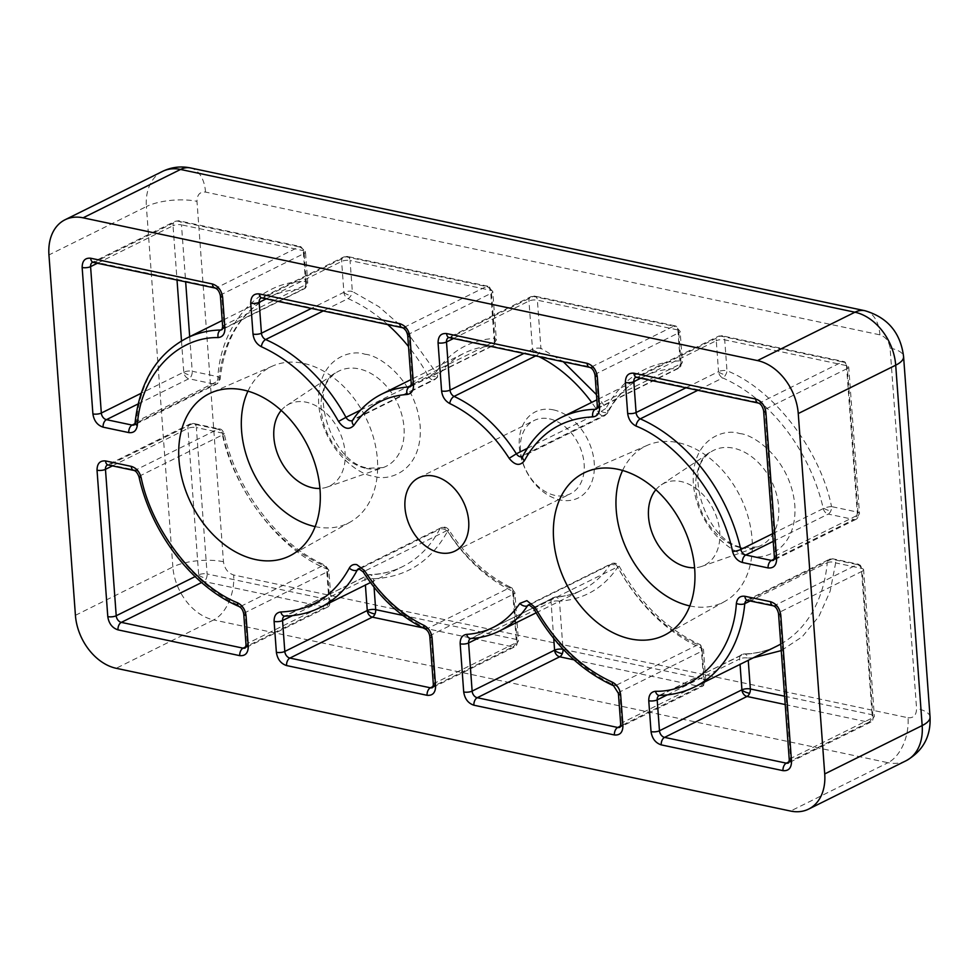 <?xml version="1.0" encoding="UTF-8"?>
<svg xmlns="http://www.w3.org/2000/svg" width="979" height="979" viewBox="0 0 979 979"><rect width="100%" height="100%" fill="white"/><g stroke="black" fill="none" stroke-linecap="round" stroke-linejoin="round"><path stroke-width="0.73" stroke-dasharray="4.89 3.67" d="M266.153 298.852L341.634 261.405A6.009 2.068 175.8 0 1 350.054 260.536A6.009 3.635 102 0 0 347.557 256.51A6.009 3.635 102 0 0 345.893 256.755A6.009 4.32 -116.4 0 0 343.641 257.012A6.009 4.32 -116.4 0 0 341.634 261.405L343.898 292.293A6.009 4.32 -116.4 0 0 343.923 292.623A6.009 4.32 -116.4 0 0 348.083 298.619A6.009 3.17 113.7 0 0 350.935 295.634A6.009 3.17 113.7 0 0 352.33 291.424A6.009 2.068 -4.2 0 0 343.898 292.293L311.371 308.434M405.991 330.682L435.9 372.326L428.435 376.413A6.009 4.32 -116.4 0 0 432.559 379.815A6.009 4.32 -116.4 0 0 434.823 379.571A6.009 4.32 -116.4 0 0 436.096 378.42A6.009 3.867 33.6 0 0 437.16 377.515A6.009 3.867 33.6 0 0 437.54 376.572A6.009 3.867 33.6 0 0 435.9 372.326C450.132 351.473 469.528 340.166 494.089 338.416A6.009 4.002 -93.3 0 1 491.764 345.991A6.009 4.32 -116.4 0 0 493.012 345.66A6.009 4.32 -116.4 0 0 495.019 341.267A6.009 2.068 -4.2 0 0 496.341 339.835A6.009 2.068 -4.2 0 0 494.089 338.416L490.552 290.273A6.009 2.068 175.8 0 1 492.804 291.693A6.009 2.068 175.8 0 1 491.495 293.125A6.009 4.32 -116.4 0 0 486.392 286.504A6.009 3.635 -78 0 1 488.056 286.247A6.009 3.635 -78 0 1 490.552 290.273L350.054 260.536L352.33 291.424L378.885 306.672L403.911 328.467M831.538 506.596A6.009 1.334 -12.9 0 0 823.853 508.297A6.009 1.334 -12.9 0 0 823.278 508.566A6.009 4.32 -116.4 0 0 828.197 514.085A6.009 3.635 102 0 0 830.816 510.928A6.009 3.635 102 0 0 831.538 506.596L857.225 512.029A6.009 3.635 -78 0 1 853.896 519.519A6.009 4.32 -116.4 0 0 856.148 519.274A6.009 4.32 -116.4 0 0 858.155 514.881A6.009 2.068 -4.2 0 0 859.476 513.449A6.009 2.068 -4.2 0 0 857.225 512.029L846.48 365.62A6.009 2.068 175.8 0 1 848.72 367.039A6.009 2.068 175.8 0 1 847.41 368.471A6.009 4.32 -116.4 0 0 842.307 361.851A6.009 3.635 -78 0 1 843.971 361.594A6.009 3.635 -78 0 1 846.48 365.62L724.717 339.848A6.009 3.635 102 0 0 722.208 335.821A6.009 3.635 102 0 0 720.556 336.078A6.009 4.32 -116.4 0 0 718.292 336.323A6.009 4.32 -116.4 0 0 716.285 340.716A6.009 2.068 175.8 0 1 724.717 339.848L726.981 370.735A6.009 2.068 -4.2 0 0 718.549 371.604A6.009 4.32 -116.4 0 0 718.586 371.934A6.009 4.32 -116.4 0 0 722.735 377.931A6.009 3.17 113.7 0 0 725.586 374.945A6.009 3.17 113.7 0 0 726.981 370.735C773.52 389.201 820.206 449.851 831.538 506.596M112.438 465.882L187.919 428.423A6.009 2.068 175.8 0 1 196.351 427.554A6.009 3.635 102 0 0 193.854 423.54A6.009 3.635 102 0 0 192.19 423.785A6.009 4.32 -116.4 0 0 189.926 424.029A6.009 4.32 -116.4 0 0 187.919 428.423L198.676 574.832A6.009 4.32 -116.4 0 0 198.7 575.162A6.009 4.32 -116.4 0 0 203.767 581.453A6.009 3.635 102 0 0 206.373 578.308A6.009 3.635 102 0 0 207.107 573.963A6.009 2.068 -4.2 0 0 198.676 574.832L195.102 576.607M453.473 338.514L528.954 301.055A6.009 2.068 175.8 0 1 537.385 300.186A6.009 3.635 102 0 0 534.889 296.172A6.009 3.635 102 0 0 533.225 296.417A6.009 4.32 -116.4 0 0 530.961 296.661A6.009 4.32 -116.4 0 0 528.954 301.055L532.49 349.197A6.009 4.32 -116.4 0 0 532.527 349.527A6.009 4.32 -116.4 0 0 536.553 355.475A6.009 3.096 115.2 0 0 539.441 352.526A6.009 3.096 115.2 0 0 540.922 348.328A6.009 2.068 -4.2 0 0 532.49 349.197L523.961 353.431M596.48 394.659L606.013 408.341L598.818 412.869A6.009 4.32 -116.4 0 0 602.672 415.83A6.009 4.32 -116.4 0 0 604.936 415.585A6.009 4.32 -116.4 0 0 606.417 414.093A6.009 3.708 27.6 0 0 607.592 412.991A6.009 3.708 27.6 0 0 607.788 412.489A6.009 3.708 27.6 0 0 606.013 408.341C622.571 378.163 647.278 362.328 680.148 360.823A6.009 3.965 -91.4 0 1 677.713 368.398A6.009 4.32 -116.4 0 0 679.071 368.067A6.009 4.32 -116.4 0 0 681.078 363.674A6.009 2.068 -4.2 0 0 682.4 362.242A6.009 2.068 -4.2 0 0 680.148 360.823L677.884 329.935A6.009 2.068 175.8 0 1 680.124 331.355A6.009 2.068 175.8 0 1 678.814 332.787A6.009 4.32 -116.4 0 0 673.723 326.154A6.009 3.635 -78 0 1 675.375 325.909A6.009 3.635 -78 0 1 677.884 329.935L537.385 300.186L540.922 348.328L563.304 361.765M181.494 340.937L183.783 372.118A6.009 4.32 -116.4 0 0 183.819 372.448A6.009 4.32 -116.4 0 0 188.886 378.738A6.009 3.635 102 0 0 191.492 375.593A6.009 3.635 102 0 0 192.214 371.249A6.009 2.068 -4.2 0 0 183.783 372.118L141.184 393.264M553.465 409.871A48.106 34.546 63.6 0 1 594.241 462.847A48.106 34.546 63.6 0 1 560.086 499.963A48.106 34.546 63.6 0 1 519.311 446.987A48.106 34.546 63.6 0 1 553.465 409.871M549.464 418.853A40.885 29.358 63.6 0 1 582.346 453.877A40.885 29.358 63.6 0 1 570.451 493.771A40.885 29.358 63.6 0 1 555.093 495.435A40.885 29.358 63.6 0 1 522.211 460.411A40.885 29.358 63.6 0 1 534.106 420.517A40.885 29.358 63.6 0 1 549.464 418.853M655.869 489.733A45.695 32.821 63.6 0 1 661.241 484.886A45.695 32.821 63.6 0 1 680.992 481.533A45.695 32.821 63.6 0 1 718.256 522.639A45.695 32.821 63.6 0 1 701.71 566.413A45.695 32.821 63.6 0 1 694.588 567.759M281.218 410.421A45.695 32.821 63.6 0 1 286.59 405.563A45.695 32.821 63.6 0 1 306.341 402.222A45.695 32.821 63.6 0 1 343.605 443.328A45.695 32.821 63.6 0 1 327.059 487.101A45.695 32.821 63.6 0 1 319.937 488.448M622.595 470.458A87.192 62.619 63.6 0 1 647.413 445.274A87.192 62.619 63.6 0 1 678.129 442.667A87.192 62.619 63.6 0 1 747.834 515.884A87.192 62.619 63.6 0 1 724.888 601.375A87.192 62.619 63.6 0 1 690.122 605.989A87.192 62.619 63.6 0 1 689.816 605.915M247.944 391.147A87.192 62.619 63.6 0 1 272.762 365.962A87.192 62.619 63.6 0 1 303.478 363.356A87.192 62.619 63.6 0 1 373.183 436.573A87.192 62.619 63.6 0 1 350.237 522.064A87.192 62.619 63.6 0 1 315.471 526.678A87.192 62.619 63.6 0 1 315.165 526.604M533.628 608.485L617.639 566.902A6.009 4.32 -116.4 0 0 611.263 563.733A6.009 4.32 -116.4 0 0 609.978 564.883A6.009 3.867 -146.4 0 1 617.688 567.257L619.205 566.229L617.639 566.902A150.313 107.947 -116.4 0 0 698.003 644.696A6.009 3.17 -66.3 0 1 699.924 644.525A6.009 3.17 -66.3 0 1 701.245 648.171A6.009 2.068 175.8 0 1 703.497 649.591A6.009 2.068 175.8 0 1 702.188 651.023A6.009 4.32 -116.4 0 0 698.003 644.696L615.534 685.606A6.009 3.17 -66.3 0 1 613.613 685.777M470.777 638.528A6.009 4.002 86.7 0 0 471.866 638.235L554.322 597.312A6.009 4.32 -116.4 0 0 553.062 597.643A6.009 4.32 -116.4 0 0 551.055 602.036A6.009 2.068 175.8 0 1 559.486 601.167A6.009 4.002 86.7 0 0 555.399 597.019A6.009 4.002 86.7 0 0 554.322 597.312A132.275 94.987 -116.4 0 0 581.844 590.141A132.275 94.987 -116.4 0 0 609.978 564.883L529.676 604.728M574 659.834L700.181 686.548A6.009 4.32 -116.4 0 0 702.445 686.303A6.009 4.32 -116.4 0 0 704.452 681.91A6.009 2.068 -4.2 0 0 705.761 680.478A6.009 2.068 -4.2 0 0 703.522 679.059A6.009 3.635 -78 0 1 700.181 686.548L620.576 726.051M326.594 568.86A6.009 2.068 175.8 0 1 328.846 570.28A6.009 2.068 175.8 0 1 327.537 571.712A6.009 4.32 -116.4 0 0 323.339 565.385A6.009 3.17 -66.3 0 1 325.273 565.213A6.009 3.17 -66.3 0 1 326.594 568.86C280.055 550.382 233.381 489.733 222.037 432.999A6.009 1.334 167.1 0 1 224.154 433.513A6.009 1.334 167.1 0 1 222.808 434.749A6.009 4.32 -116.4 0 0 217.876 429.23A6.009 3.635 -78 0 1 219.541 428.973A6.009 3.635 -78 0 1 222.037 432.999L196.351 427.554L207.107 573.963L328.871 599.748A6.009 3.635 -78 0 1 325.53 607.237A6.009 4.32 -116.4 0 0 327.794 606.992A6.009 4.32 -116.4 0 0 329.801 602.599A6.009 2.068 -4.2 0 0 331.11 601.167A6.009 2.068 -4.2 0 0 328.871 599.748L326.594 568.86M784.595 696.216L872.118 714.743A6.009 3.635 -78 0 1 868.777 722.233A6.009 4.32 -116.4 0 0 871.041 721.988A6.009 4.32 -116.4 0 0 873.048 717.595A6.009 2.068 -4.2 0 0 874.357 716.163A6.009 2.068 -4.2 0 0 872.118 714.743L861.361 568.334A6.009 2.068 175.8 0 1 863.613 569.754A6.009 2.068 175.8 0 1 862.291 571.185A6.009 4.32 -116.4 0 0 857.2 564.565A6.009 3.635 -78 0 1 858.852 564.32A6.009 3.635 -78 0 1 861.361 568.334L835.674 562.901A6.009 3.635 102 0 0 833.166 558.874A6.009 3.635 102 0 0 831.514 559.131A6.009 4.32 -116.4 0 0 829.25 559.376A6.009 4.32 -116.4 0 0 827.255 562.705A6.009 2.729 -174.7 0 1 835.674 562.901L830.155 591.181L818.97 616.317L802.254 636.729L781.242 650.607M659.405 695.445A6.009 3.965 88.6 0 0 660.568 695.139L743.024 654.229A6.009 4.32 -116.4 0 0 741.666 654.559A6.009 4.32 -116.4 0 0 739.647 658.953A6.009 2.068 175.8 0 1 748.078 658.084A6.009 3.965 88.6 0 0 744.187 653.935A6.009 3.965 88.6 0 0 743.024 654.229A150.313 107.947 -116.4 0 0 777.191 645.956C767.083 650.962 756.082 653.617 744.187 653.935L659.197 695.482A6.009 4.32 63.6 0 1 660.568 695.139A150.313 107.947 -116.4 0 0 694.723 686.879M753.304 657.802L748.078 658.084L748.25 660.323M402.797 615.387L516.19 639.397A6.009 3.635 -78 0 1 512.861 646.886A6.009 4.32 -116.4 0 0 515.113 646.642A6.009 4.32 -116.4 0 0 517.132 642.248A6.009 2.068 -4.2 0 0 518.442 640.817A6.009 2.068 -4.2 0 0 516.19 639.397L512.653 591.255A6.009 2.068 175.8 0 1 514.905 592.674A6.009 2.068 175.8 0 1 513.596 594.106A6.009 4.32 -116.4 0 0 509.521 587.828A6.009 3.096 -64.8 0 1 511.466 587.669A6.009 3.096 -64.8 0 1 512.653 591.255C487.065 578.883 465.368 558.887 447.562 531.242L448.896 529.896L447.268 530.434A6.009 4.32 -116.4 0 0 441.15 527.718A6.009 4.32 -116.4 0 0 439.657 529.223A6.009 3.708 -152.4 0 1 447.562 531.242C431.017 561.42 406.297 577.267 373.427 578.773A6.009 3.965 88.6 0 0 369.536 574.612A6.009 3.965 88.6 0 0 368.373 574.918A6.009 4.32 -116.4 0 0 367.003 575.248A6.009 4.32 -116.4 0 0 364.996 579.641A6.009 2.068 175.8 0 1 373.427 578.773L374.051 587.229M189.681 336.666L192.214 371.249L217.901 376.682A6.009 3.635 -78 0 1 214.572 384.172A6.009 4.32 -116.4 0 0 216.836 383.927A6.009 4.32 -116.4 0 0 218.831 380.598A6.009 2.729 5.3 0 0 220.14 379.106A6.009 2.729 5.3 0 0 217.901 376.682C221.132 323.033 260.23 280.545 305.497 281.511L303.233 250.612A6.009 2.068 175.8 0 1 305.472 252.031A6.009 2.068 175.8 0 1 304.163 253.463A6.009 4.32 -116.4 0 0 299.072 246.843A6.009 3.635 -78 0 1 300.724 246.598A6.009 3.635 -78 0 1 303.233 250.612L181.47 224.84A6.009 3.635 102 0 0 178.961 220.813A6.009 3.635 102 0 0 177.309 221.07A6.009 4.32 -116.4 0 0 175.045 221.315A6.009 4.32 -116.4 0 0 173.038 225.708A6.009 2.068 175.8 0 1 181.47 224.84L185.655 281.817M305.497 281.511A6.009 3.965 -91.4 0 1 303.049 289.086A6.009 4.32 -116.4 0 0 304.42 288.756A6.009 4.32 -116.4 0 0 306.427 284.363A6.009 2.068 -4.2 0 0 307.749 282.931A6.009 2.068 -4.2 0 0 305.497 281.511M739.622 433.575C754.283 434.26 790.824 460.02 794.826 505.311C797.457 550.308 763.596 561.163 748.58 555.57C733.92 554.885 697.378 529.125 693.365 483.834C690.746 438.825 724.607 427.982 739.622 433.575M740.907 547.75A53.147 38.169 -116.4 0 0 757.697 546.918A53.147 38.169 -116.4 0 0 776.947 495.998A53.147 38.169 -116.4 0 0 733.601 448.186A53.147 38.169 -116.4 0 0 710.644 452.078A53.147 38.169 -116.4 0 0 698.847 504.479A53.147 38.169 -116.4 0 0 740.907 547.75M364.971 354.263C379.632 354.949 416.173 380.696 420.175 426C422.806 470.997 388.944 481.852 373.929 476.259C359.269 475.561 322.727 449.814 318.713 404.523C316.095 359.513 349.944 348.671 364.971 354.263M366.256 468.427A53.147 38.169 -116.4 0 0 383.046 467.607A53.147 38.169 -116.4 0 0 402.296 416.687A53.147 38.169 -116.4 0 0 358.95 368.875A53.147 38.169 -116.4 0 0 335.981 372.766A53.147 38.169 -116.4 0 0 324.184 425.167A53.147 38.169 -116.4 0 0 366.256 468.427M528.807 604.655A6.009 4.32 63.6 0 1 531.059 604.41A6.009 4.32 63.6 0 1 535.183 607.812A150.313 107.947 -116.4 0 0 615.534 685.606A6.009 4.32 63.6 0 1 619.731 691.933L621.995 722.832A6.009 4.32 63.6 0 1 619.988 727.226L702.445 686.303L705.761 680.478L703.497 649.591L699.924 644.525C667.115 629.509 640.205 603.419 619.205 566.229C617.198 563.292 614.555 562.46 611.263 563.733L528.807 604.655M429.818 636.46A6.009 2.068 175.8 0 1 431.139 635.028L513.596 594.106L517.132 642.248L434.664 683.171A6.009 4.32 63.6 0 1 432.657 687.564L515.113 646.642L518.442 640.817L514.905 592.674L511.466 587.669C487.004 575.897 466.139 556.635 448.896 529.896C446.865 527.204 444.282 526.482 441.15 527.718L358.693 568.64A6.009 4.32 63.6 0 1 360.945 568.395A6.009 4.32 63.6 0 1 364.8 571.357A132.275 94.987 -116.4 0 0 427.064 628.751A6.009 4.32 63.6 0 1 431.139 635.028L434.664 683.171A6.009 2.068 -4.2 0 0 433.354 684.602M343.923 292.623A6.009 1.591 20.7 0 0 349.173 295.168A6.009 1.591 -159.3 0 0 350.935 295.634M430.625 375.287A6.009 1.591 20.7 0 0 432.742 376.071A6.009 1.591 -159.3 0 0 437.54 376.572M823.853 508.297A6.009 1.591 20.7 0 0 828.381 510.34A6.009 1.591 -159.3 0 0 830.816 510.928M718.586 371.934A6.009 1.591 20.7 0 0 723.824 374.48A6.009 1.591 -159.3 0 0 725.586 374.945M198.7 575.162A6.009 1.591 20.7 0 0 203.95 577.708A6.009 1.591 -159.3 0 0 206.373 578.308M532.527 349.527A6.009 1.591 20.7 0 0 537.765 352.085A6.009 1.591 -159.3 0 0 539.441 352.526M601.265 411.51A6.009 1.591 20.7 0 0 602.856 412.086A6.009 1.591 -159.3 0 0 607.788 412.489M183.819 372.448A6.009 1.591 20.7 0 0 189.057 374.994A6.009 1.591 -159.3 0 0 191.492 375.593M360.529 410.115L428.435 376.413A150.313 107.947 -116.4 0 0 408.537 346.603M527.289 448.37L598.818 412.869A132.275 94.987 -116.4 0 0 591.671 402.406M908.022 717.754C913.615 718.231 916.466 715.135 916.564 708.466L890.095 348.083C889.005 341.169 885.603 336.752 879.901 334.842L205.529 192.08C199.936 191.603 197.085 194.686 196.987 201.356L223.457 561.738C224.546 568.664 227.948 573.07 233.651 574.991L908.022 717.754A36.076 21.832 -78 0 1 888.014 762.702L213.642 619.927A36.076 21.832 102 0 0 233.651 574.991M930.05 716.995A36.076 12.397 -4.2 0 0 916.564 708.466M890.095 348.083A36.076 12.397 175.8 0 1 903.58 356.601M223.457 561.738A36.076 12.397 -4.2 0 0 172.867 566.951L146.397 206.569A36.076 12.397 175.8 0 1 196.987 201.356M864.885 310.71A36.076 21.832 -78 0 1 879.901 334.842M205.529 192.08A36.076 21.832 102 0 0 190.513 167.947M906.089 760.732A48.106 34.546 63.6 0 1 888.014 762.702L790.567 811.053M75.42 615.314L172.867 566.951A48.106 34.546 63.6 0 0 213.642 619.927L116.183 668.29M162.49 171.411A48.106 34.546 63.6 0 0 146.397 206.569L48.95 254.932M407.717 335.479A6.009 2.068 175.8 0 1 409.026 334.047L412.563 382.189A6.009 2.068 -4.2 0 0 411.253 383.621M402.271 327.671A6.009 3.635 102 0 0 403.935 327.427A6.009 4.32 63.6 0 1 409.026 334.047L491.495 293.125L495.019 341.267L412.563 382.189A6.009 4.32 63.6 0 1 410.556 386.583L493.012 345.66L496.341 339.835L492.804 291.693L488.056 286.247L347.557 256.51L343.641 257.012L261.185 297.922A6.009 4.32 63.6 0 1 263.437 297.677L403.935 327.427L486.392 286.504L345.893 256.755L263.437 297.677A6.009 3.635 102 0 1 261.785 297.934M352.587 420.26A6.009 3.867 -146.4 0 1 353.639 419.342A6.009 4.32 63.6 0 1 352.367 420.493L434.823 379.571L437.16 377.515C444.405 366.66 453.436 358.547 464.242 353.162A132.275 94.987 -116.4 0 0 436.096 378.42L353.639 419.342A132.275 94.987 -116.4 0 1 381.786 394.084M774.389 557.235A6.009 2.068 175.8 0 1 775.698 555.803A6.009 4.32 63.6 0 1 773.691 560.196L856.148 519.274L859.476 513.449L848.72 367.039L843.971 361.594L722.208 335.821L718.292 336.323L635.836 377.233A6.009 4.32 63.6 0 1 638.088 376.988L759.851 402.773A6.009 4.32 63.6 0 1 764.954 409.393L775.698 555.803L858.155 514.881L847.41 368.471L764.954 409.393A6.009 2.068 175.8 0 0 763.632 410.825M758.199 403.018A6.009 3.635 102 0 0 759.851 402.773L842.307 361.851L720.556 336.078L638.088 376.988A6.009 3.635 102 0 1 636.436 377.245M536.088 612.854L581.844 590.141C573.706 594.167 564.895 596.468 555.399 597.019L470.605 638.565A6.009 4.32 63.6 0 1 471.866 638.235A132.275 94.987 -116.4 0 0 499.388 631.063M620.686 724.264A6.009 2.068 175.8 0 1 621.995 722.832L704.452 681.91L702.188 651.023L619.731 691.933A6.009 2.068 175.8 0 0 618.41 693.365M243.759 614.053A6.009 2.068 175.8 0 1 245.08 612.621L247.344 643.509A6.009 2.068 -4.2 0 0 246.035 644.941M238.962 606.466A6.009 3.17 113.7 0 0 240.883 606.295A6.009 4.32 63.6 0 1 245.08 612.621L327.537 571.712L329.801 602.599L247.344 643.509A6.009 4.32 63.6 0 1 245.337 647.902L327.794 606.992L331.11 601.167L328.846 570.28L325.273 565.213C278.893 545.597 236.612 490.822 224.154 433.513C222.674 430.405 221.144 428.888 219.541 428.973L193.854 423.54L189.926 424.029L107.47 464.952A6.009 4.32 63.6 0 1 109.734 464.707L135.42 470.14A6.009 4.32 63.6 0 1 140.352 475.672A150.313 107.947 -116.4 0 0 240.883 606.295L323.339 565.385A150.313 107.947 -116.4 0 1 222.808 434.749L140.352 475.672A6.009 1.334 167.1 0 0 139.006 476.895M133.768 470.397A6.009 3.635 102 0 0 135.42 470.14L217.876 429.23L192.19 423.785L109.734 464.707A6.009 3.635 102 0 1 108.069 464.964M789.282 759.949A6.009 2.068 175.8 0 1 790.591 758.517A6.009 4.32 63.6 0 1 788.584 762.91L871.041 721.988L874.357 716.163L863.613 569.754L858.852 564.32L833.166 558.874L829.25 559.376L746.793 600.298A6.009 4.32 63.6 0 1 749.057 600.054L774.744 605.487A6.009 4.32 63.6 0 1 779.835 612.108L790.591 758.517L873.048 717.595L862.291 571.185L779.835 612.108A6.009 2.068 175.8 0 0 778.525 613.539M773.08 605.744A6.009 3.635 102 0 0 774.744 605.487L857.2 564.565L831.514 559.131L749.057 600.054A6.009 3.635 102 0 1 747.393 600.298M425.119 628.91A6.009 3.096 115.2 0 0 427.064 628.751L509.521 587.828A132.275 94.987 -116.4 0 1 447.268 530.434L363.172 571.895M284.754 616.121A6.009 3.965 88.6 0 0 285.917 615.828A150.313 107.947 -116.4 0 0 320.072 607.567M370.466 582.554L402.528 566.645C392.432 571.65 381.431 574.306 369.536 574.612L284.546 616.158A6.009 4.32 63.6 0 1 285.917 615.828L368.373 574.918A150.313 107.947 -116.4 0 0 402.528 566.645A150.313 107.947 -116.4 0 0 439.657 529.223L359.844 568.823M595.048 375.128A6.009 2.068 175.8 0 1 596.358 373.697L598.622 404.596A6.009 2.068 -4.2 0 0 597.312 406.028M589.603 367.333A6.009 3.635 102 0 0 591.267 367.076A6.009 4.32 63.6 0 1 596.358 373.697L678.814 332.787L681.078 363.674L598.622 404.596A6.009 4.32 63.6 0 1 596.615 408.989L679.071 368.067L682.4 362.242L680.124 331.355L675.375 325.909L534.889 296.172L530.961 296.661L448.504 337.584A6.009 4.32 63.6 0 1 450.768 337.339L591.267 367.076L673.723 326.154L533.225 296.417L450.768 337.339A6.009 3.635 102 0 1 449.104 337.584M522.798 456.104A6.009 3.708 -152.4 0 1 523.961 455.015A6.009 4.32 63.6 0 1 522.48 456.508L604.936 415.585L607.592 412.991C616.415 396.348 628.408 384.233 643.546 376.658A150.313 107.947 -116.4 0 0 606.417 414.093L523.961 455.015A150.313 107.947 -116.4 0 1 561.089 417.58M93.189 262.237A6.009 3.635 102 0 0 94.841 261.993L216.604 287.765A6.009 3.635 -78 0 1 214.952 288.022M92.589 262.237A6.009 4.32 63.6 0 1 94.841 261.993L177.309 221.07L299.072 246.843L216.604 287.765A6.009 4.32 63.6 0 1 221.707 294.385L223.971 325.273A6.009 4.32 63.6 0 1 221.964 329.666L304.42 288.756L307.749 282.931L305.472 252.031L300.724 246.598L178.961 220.813L175.045 221.315L92.589 262.237M135.065 423.026A6.009 2.729 -174.7 0 1 136.375 421.521A6.009 4.32 63.6 0 1 134.368 424.849L216.836 383.927L220.14 379.106C224.68 339.211 240.932 311.971 268.895 297.347A150.313 107.947 -116.4 0 0 218.831 380.598L136.375 421.521A150.313 107.947 -116.4 0 1 186.438 338.269M222.661 326.705A6.009 2.068 175.8 0 1 223.971 325.273L306.427 284.363L304.163 253.463L221.707 294.385A6.009 2.068 175.8 0 0 220.397 295.817M387.708 324.587A150.313 107.947 -116.4 0 0 348.083 298.619L323.241 310.943M410.911 386.118L491.764 345.991A132.275 94.987 -116.4 0 0 464.242 353.162L410.96 379.607M773.226 541.363L828.197 514.085L853.896 519.519L774.279 559.021M640.804 378.175L716.285 340.716L718.549 371.604L686.022 387.745M772.664 533.677L823.278 508.566A150.313 107.947 -116.4 0 0 722.735 377.931L697.892 390.254M479.551 637.525L551.055 602.036L553.735 638.492M201.625 582.517L203.767 581.453L325.53 607.237L245.925 646.74M785.207 704.55L868.777 722.233L789.172 761.748M780.765 644.06A150.313 107.947 -116.4 0 0 827.255 562.705L750.269 600.91M667.188 694.906L739.647 658.953L740.051 664.386M292.537 615.595L364.996 579.641L365.4 585.075M422.928 627.845L512.861 646.886L433.244 686.401M538.866 356.589A132.275 94.987 -116.4 0 0 536.553 355.475L535.672 355.915M596.994 408.451L677.713 368.398A150.313 107.947 -116.4 0 0 643.546 376.658L596.86 399.836M97.557 263.167L173.038 225.708L177.015 279.994M138.161 403.911L188.886 378.738L214.572 384.172L134.955 423.687M222.343 329.14L303.049 289.086A150.313 107.947 -116.4 0 0 268.895 297.347L222.209 320.525M563.243 649.358L703.522 679.059L701.245 648.171C667.115 632.483 639.263 605.511 617.688 567.257C603.443 588.11 584.047 599.417 559.486 601.167L563.011 649.114M661.241 484.886L710.644 452.078C681.984 464.07 705.284 543.675 743.575 547.53L757.697 546.918L701.71 566.413M286.59 405.563L335.981 372.766C307.333 384.747 330.633 464.352 368.924 468.207L383.046 467.607L327.059 487.101M455.015 551.055L570.451 493.771M724.888 601.375L666.491 634.111M350.237 522.064L291.828 554.799M418.657 477.813L534.106 420.517M647.413 445.274L586.029 471.988M272.762 365.962L211.378 392.677"/><path stroke-width="1.47" d="M553.735 638.492L554.591 650.178A6.009 4.32 -116.4 0 0 554.628 650.509A6.009 4.32 -116.4 0 0 559.694 656.799A6.009 3.635 102 0 0 562.301 653.654A6.009 3.635 102 0 0 563.023 649.31A6.009 2.068 -4.2 0 0 554.591 650.178L472.135 691.101L468.598 642.958A6.009 4.32 63.6 0 1 470.605 638.565L470.777 638.528C480.983 637.929 490.516 635.444 499.388 631.063A132.275 94.987 -116.4 0 0 527.522 605.805A6.009 4.32 63.6 0 1 528.807 604.655L533.628 608.485L535.146 607.457C555.069 642.762 580.78 667.654 612.291 682.143C617.088 684.664 619.878 688.886 620.662 694.784L622.925 725.684C622.852 732.353 620.001 735.449 614.396 734.96L473.897 705.21C468.182 703.314 464.792 698.896 463.703 691.969L460.167 643.827C460.081 638.198 462.259 635.053 466.689 634.38C489.108 632.789 506.816 622.46 519.825 603.419L526.898 600.641L535.146 607.457M740.051 664.386L741.923 689.84A6.009 4.32 -116.4 0 0 741.947 690.171A6.009 4.32 -116.4 0 0 747.014 696.461A6.009 3.635 102 0 0 749.62 693.303A6.009 3.635 102 0 0 750.355 688.971A6.009 2.068 -4.2 0 0 741.923 689.84L659.467 730.762L657.19 699.875A6.009 4.32 63.6 0 1 659.197 695.482L659.405 695.445C672.047 695.114 683.819 692.263 694.723 686.879A150.313 107.947 -116.4 0 0 744.786 603.627A6.009 4.32 63.6 0 1 746.793 600.298L773.08 605.744C775.613 606.429 777.424 609.036 778.525 613.539L789.282 759.949L788.584 762.91A6.009 4.32 63.6 0 1 786.321 763.155L664.557 737.383A6.009 3.635 102 0 0 661.229 744.872C655.514 742.975 652.112 738.558 651.035 731.631L648.759 700.744C648.685 694.992 650.937 691.835 655.514 691.284C697.378 692.104 733.32 653.054 736.367 603.431C737.236 598.071 740.075 595.685 744.897 596.284L770.583 601.718C776.286 603.615 779.688 608.032 780.777 614.959L791.521 761.368C791.436 768.05 788.597 771.146 782.98 770.644L661.229 744.872M365.4 585.075L367.272 610.529A6.009 4.32 -116.4 0 0 367.296 610.859A6.009 4.32 -116.4 0 0 372.363 617.149A6.009 3.635 102 0 0 374.969 613.992A6.009 3.635 102 0 0 375.703 609.66A6.009 2.068 -4.2 0 0 367.272 610.529L284.803 651.451L282.539 620.551A6.009 4.32 63.6 0 1 284.546 616.158L284.754 616.121C297.383 615.803 309.168 612.952 320.072 607.567A150.313 107.947 -116.4 0 0 357.2 570.133A6.009 4.32 63.6 0 1 358.693 568.64L363.172 571.895C379.974 598.071 400.631 617.076 425.119 628.91C427.603 630.256 429.169 632.777 429.818 636.46L433.354 684.602A6.009 2.068 -4.2 0 0 435.606 686.022C435.52 692.704 432.669 695.8 427.064 695.298L286.566 665.561C280.863 663.664 277.461 659.246 276.372 652.308L274.108 621.42C274.034 615.681 276.286 612.524 280.863 611.973C311.2 610.59 334.01 595.966 349.295 568.114C350.947 565.189 353.443 564.026 356.784 564.626L364.506 570.549C380.758 595.77 400.558 614.041 423.931 625.336C428.606 627.918 431.323 632.104 432.069 637.88L435.606 686.022M694.588 567.759A45.695 32.821 63.6 0 1 687.27 567.122A45.695 32.821 63.6 0 1 652.773 534.571A45.695 32.821 63.6 0 1 655.869 489.733M319.937 488.448A45.695 32.821 63.6 0 1 312.619 487.811A45.695 32.821 63.6 0 1 278.122 455.259A45.695 32.821 63.6 0 1 281.218 410.421M434.027 476.137A40.885 29.358 63.6 0 1 466.91 511.173A40.885 29.358 63.6 0 1 455.015 551.055A40.885 29.358 63.6 0 1 439.644 552.719A40.885 29.358 63.6 0 1 406.762 517.695A40.885 29.358 63.6 0 1 418.657 477.813A40.885 29.358 63.6 0 1 434.027 476.137M617.933 469.284A90.545 65.03 63.6 0 1 690.317 545.315A90.545 65.03 63.6 0 1 666.491 634.111A90.545 65.03 63.6 0 1 630.39 638.895A90.545 65.03 63.6 0 1 557.137 559.768A90.545 65.03 63.6 0 1 586.029 471.988A90.545 65.03 63.6 0 1 617.933 469.284M243.281 389.972A90.545 65.03 63.6 0 1 315.666 466.004A90.545 65.03 63.6 0 1 291.828 554.799A90.545 65.03 63.6 0 1 255.739 559.584A90.545 65.03 63.6 0 1 182.486 480.456A90.545 65.03 63.6 0 1 211.378 392.677A90.545 65.03 63.6 0 1 243.281 389.972M906.089 760.732A48.106 34.546 63.6 0 0 922.169 725.574L824.722 773.936L798.252 413.554L895.699 365.191L922.169 725.574A36.076 12.397 -4.2 0 0 930.05 716.995C930.931 736.502 922.952 751.077 906.089 760.732L808.642 809.095A48.106 34.546 63.6 0 1 790.567 811.053L116.183 668.29A48.106 34.546 -116.4 0 1 75.42 615.314L48.95 254.932A48.106 34.546 -116.4 0 1 65.03 219.773A48.106 34.546 -116.4 0 1 83.105 217.815L180.552 169.453L854.936 312.215A36.076 21.832 -78 0 1 864.885 310.71L190.513 167.947A36.076 21.832 102 0 0 180.552 169.453A48.106 34.546 63.6 0 0 162.49 171.411L65.03 219.773M930.05 716.995L903.58 356.601A36.076 12.397 175.8 0 1 895.699 365.191A48.106 34.546 63.6 0 0 854.936 312.215L757.477 360.578L83.105 217.815M824.722 773.936A48.106 34.546 63.6 0 1 808.642 809.095M757.477 360.578A48.106 34.546 63.6 0 1 798.252 413.554M406.983 394.488C384.563 396.079 366.844 406.395 353.847 425.437C348.977 430.307 343.862 428.961 338.526 421.411C318.603 386.105 292.892 361.214 261.381 346.725C256.584 344.204 253.794 339.982 253.01 334.072L250.734 303.184C250.82 296.515 253.671 293.419 259.276 293.908L399.775 323.657C405.477 325.554 408.879 329.972 409.968 336.898L413.505 385.041C413.591 390.67 411.413 393.815 406.983 394.488A6.009 4.002 -93.3 0 1 409.308 386.913A132.275 94.987 -116.4 0 0 381.786 394.084C370.013 399.983 360.272 408.708 352.587 420.26L352.367 420.493A6.009 4.32 63.6 0 1 350.103 420.737A6.009 4.32 63.6 0 1 345.979 417.335L360.529 410.115M732.549 551.446C722.012 498.96 679.096 443.193 636.032 426.049C631.235 423.515 628.445 419.293 627.661 413.395L625.397 382.508C625.471 375.826 628.322 372.73 633.927 373.219L755.69 399.004C761.405 400.9 764.795 405.318 765.884 412.245L776.641 558.654C776.555 565.336 773.704 568.42 768.099 567.93L742.412 562.497C737.53 561.04 734.25 557.357 732.549 551.446A6.009 1.334 -12.9 0 0 740.809 549.476A150.313 107.947 -116.4 0 0 640.278 418.853A6.009 4.32 63.6 0 1 636.093 412.526L633.817 381.639A6.009 4.32 63.6 0 1 635.836 377.233L758.199 403.018C760.72 403.715 762.531 406.322 763.632 410.825L774.389 557.235L773.691 560.196A6.009 4.32 63.6 0 1 771.428 560.441L745.741 555.007A6.009 3.635 102 0 0 742.412 562.497M141.123 477.422C151.659 529.908 194.576 585.662 237.628 602.819C242.437 605.352 245.227 609.574 246.01 615.473L248.274 646.36C248.189 653.042 245.35 656.138 239.745 655.649L117.982 629.864C112.267 627.967 108.865 623.55 107.788 616.623L97.031 470.214C97.117 463.532 99.968 460.448 105.573 460.938L131.259 466.371C136.142 467.827 139.422 471.511 141.123 477.422A6.009 1.334 167.1 0 1 139.006 476.895C151.341 533.176 192.398 586.629 238.962 606.466C241.47 607.751 243.061 610.284 243.759 614.053L246.035 644.941A6.009 2.068 -4.2 0 0 248.274 646.36M592.809 416.895C562.472 418.278 539.662 432.902 524.377 460.754C519.996 466.249 514.917 465.441 509.166 458.319C492.914 433.097 473.114 414.827 449.74 403.532C445.066 400.949 442.349 396.764 441.602 390.988L438.066 342.846C438.151 336.164 440.991 333.068 446.608 333.57L587.094 363.307C592.809 365.204 596.211 369.621 597.288 376.548L599.564 407.448C599.637 413.187 597.386 416.344 592.809 416.895A6.009 3.965 -91.4 0 1 595.244 409.32A150.313 107.947 -116.4 0 0 561.089 417.58C544.765 425.816 532.001 438.653 522.798 456.104L522.48 456.508A6.009 4.32 63.6 0 1 520.216 456.752A6.009 4.32 63.6 0 1 516.361 453.791L527.289 448.37M218.158 337.584C176.293 336.752 140.34 375.814 137.305 425.437C136.436 430.797 133.597 433.183 128.775 432.583L103.089 427.15C97.386 425.253 93.984 420.835 92.895 413.909L82.15 267.5C82.236 260.818 85.075 257.722 90.68 258.223L212.443 283.996C218.158 285.892 221.56 290.31 222.637 297.237L224.913 328.124C224.986 333.876 222.735 337.033 218.158 337.584A6.009 3.965 -91.4 0 1 220.593 329.996A150.313 107.947 -116.4 0 0 186.438 338.269C156.554 354.276 139.422 382.52 135.065 423.026L134.368 424.849A6.009 4.32 63.6 0 1 132.116 425.094L106.43 419.661A6.009 4.32 63.6 0 1 101.326 413.04L90.582 266.631A6.009 4.32 63.6 0 1 92.589 262.237L214.952 288.022A6.009 3.635 -78 0 1 212.443 283.996M689.816 605.915A87.192 62.619 63.6 0 1 628.041 552.168A87.192 62.619 63.6 0 1 622.595 470.458M315.165 526.604A87.192 62.619 63.6 0 1 253.39 472.845A87.192 62.619 63.6 0 1 247.944 391.147M781.242 650.607L753.304 657.802M519.825 603.419A6.009 3.867 33.6 0 0 527.522 605.805L529.676 604.728M349.295 568.114A6.009 3.708 27.6 0 0 357.2 570.133L359.844 568.823M554.628 650.509A6.009 1.591 20.7 0 0 559.866 653.054A6.009 1.591 -159.3 0 0 562.301 653.654M741.947 690.171A6.009 1.591 20.7 0 0 747.197 692.716A6.009 1.591 -159.3 0 0 749.62 693.303M367.296 610.859A6.009 1.591 20.7 0 0 372.546 613.405A6.009 1.591 -159.3 0 0 374.969 613.992M409.968 336.898A6.009 2.068 175.8 0 1 407.717 335.479L411.253 383.621A6.009 2.068 -4.2 0 0 413.505 385.041M399.775 323.657A6.009 3.635 102 0 0 402.271 327.671C404.939 328.528 406.75 331.122 407.717 335.479M259.276 293.908A6.009 3.635 102 0 0 261.785 297.934L402.271 327.671M250.734 303.184A6.009 2.068 -4.2 0 0 259.166 302.315A6.009 4.32 63.6 0 1 261.185 297.922L261.785 297.934M253.01 334.072A6.009 2.068 -4.2 0 0 261.442 333.203L259.166 302.315L266.153 298.852M261.381 346.725A6.009 3.17 -66.3 0 1 265.627 339.529A6.009 4.32 63.6 0 1 261.442 333.203L311.371 308.434M338.526 421.411L345.979 417.335A150.313 107.947 -116.4 0 0 265.627 339.529L323.241 310.943M353.847 425.437A6.009 3.867 -146.4 0 1 352.587 420.26M411.253 383.621L410.556 386.583A6.009 4.32 63.6 0 1 409.308 386.913L410.911 386.118M768.099 567.93A6.009 3.635 -78 0 1 771.428 560.441L774.279 559.021M776.641 558.654A6.009 2.068 175.8 0 1 774.389 557.235M765.884 412.245A6.009 2.068 175.8 0 1 763.632 410.825M755.69 399.004A6.009 3.635 102 0 0 758.199 403.018M633.927 373.219A6.009 3.635 102 0 0 636.436 377.245M625.397 382.508A6.009 2.068 -4.2 0 0 633.817 381.639L640.804 378.175M627.661 413.395A6.009 2.068 -4.2 0 0 636.093 412.526L686.022 387.745M636.032 426.049A6.009 3.17 -66.3 0 1 640.278 418.853L697.892 390.254M773.226 541.363L745.741 555.007A6.009 4.32 63.6 0 1 740.809 549.476L772.664 533.677M620.662 694.784A6.009 2.068 175.8 0 1 618.41 693.365L613.613 685.777A6.009 3.17 -66.3 0 1 612.291 682.143M466.689 634.38A6.009 4.002 86.7 0 0 470.777 638.528M460.167 643.827A6.009 2.068 -4.2 0 0 468.598 642.958L479.551 637.525M463.703 691.969A6.009 2.068 -4.2 0 0 472.135 691.101A6.009 4.32 63.6 0 0 477.226 697.721L559.694 656.799L574 659.834M473.897 705.21A6.009 3.635 -78 0 1 477.226 697.721L617.725 727.47A6.009 3.635 -78 0 0 614.396 734.96M622.925 725.684A6.009 2.068 175.8 0 1 620.686 724.264L619.988 727.226A6.009 4.32 63.6 0 1 617.725 727.47L620.576 726.051M246.01 615.473A6.009 2.068 175.8 0 1 243.759 614.053M237.628 602.819A6.009 3.17 113.7 0 0 238.962 606.466M131.259 466.371A6.009 3.635 102 0 0 133.768 470.397C135.787 470.801 137.537 472.967 139.006 476.895M105.573 460.938A6.009 3.635 102 0 0 108.069 464.964L133.768 470.397M97.031 470.214A6.009 2.068 -4.2 0 0 105.463 469.345A6.009 4.32 63.6 0 1 107.47 464.952L108.069 464.964M107.788 616.623A6.009 2.068 -4.2 0 0 116.22 615.754L105.463 469.345L112.438 465.882M117.982 629.864A6.009 3.635 -78 0 1 121.31 622.375A6.009 4.32 63.6 0 1 116.22 615.754L195.102 576.607M239.745 655.649A6.009 3.635 -78 0 1 243.073 648.159L121.31 622.375L201.625 582.517M246.035 644.941L245.337 647.902A6.009 4.32 63.6 0 1 243.073 648.159L245.925 646.74M782.98 770.644A6.009 3.635 -78 0 1 786.321 763.155L789.172 761.748M791.521 761.368A6.009 2.068 175.8 0 1 789.282 759.949M780.777 614.959A6.009 2.068 175.8 0 1 778.525 613.539M770.583 601.718A6.009 3.635 102 0 0 773.08 605.744M744.897 596.284A6.009 3.635 102 0 0 747.393 600.298M736.367 603.431A6.009 2.729 5.3 0 0 744.786 603.627L750.269 600.91M655.514 691.284A6.009 3.965 88.6 0 0 659.405 695.445M648.759 700.744A6.009 2.068 -4.2 0 0 657.19 699.875L667.188 694.906M651.035 731.631A6.009 2.068 -4.2 0 0 659.467 730.762A6.009 4.32 63.6 0 0 664.557 737.383L747.014 696.461L785.207 704.55M432.069 637.88A6.009 2.068 175.8 0 1 429.818 636.46M423.931 625.336A6.009 3.096 115.2 0 0 425.119 628.91M364.506 570.549L363.172 571.895M280.863 611.973A6.009 3.965 88.6 0 0 284.754 616.121M274.108 621.42A6.009 2.068 -4.2 0 0 282.539 620.551L292.537 615.595M276.372 652.308A6.009 2.068 -4.2 0 0 284.803 651.451A6.009 4.32 63.6 0 0 289.906 658.072L372.363 617.149L422.928 627.845M286.566 665.561A6.009 3.635 -78 0 1 289.906 658.072L430.405 687.809A6.009 3.635 -78 0 0 427.064 695.298M433.354 684.602L432.657 687.564A6.009 4.32 63.6 0 1 430.405 687.809L433.244 686.401M597.288 376.548A6.009 2.068 175.8 0 1 595.048 375.128L597.312 406.028A6.009 2.068 -4.2 0 0 599.564 407.448M587.094 363.307A6.009 3.635 102 0 0 589.603 367.333C592.271 368.177 594.082 370.784 595.048 375.128M446.608 333.57A6.009 3.635 102 0 0 449.104 337.584L589.603 367.333M438.066 342.846A6.009 2.068 -4.2 0 0 446.497 341.977A6.009 4.32 63.6 0 1 448.504 337.584L449.104 337.584M441.602 390.988A6.009 2.068 -4.2 0 0 450.034 390.119L446.497 341.977L453.473 338.514M449.74 403.532A6.009 3.096 -64.8 0 1 454.097 396.397A6.009 4.32 63.6 0 1 450.034 390.119L523.961 353.431M509.166 458.319L516.361 453.791A132.275 94.987 -116.4 0 0 454.097 396.397L535.672 355.915M524.377 460.754A6.009 3.708 -152.4 0 1 522.798 456.104M597.312 406.028L596.615 408.989A6.009 4.32 63.6 0 1 595.244 409.32L596.994 408.451M90.68 258.223A6.009 3.635 102 0 0 93.189 262.237M82.15 267.5A6.009 2.068 -4.2 0 0 90.582 266.631L97.557 263.167M92.895 413.909A6.009 2.068 -4.2 0 0 101.326 413.04L141.184 393.264M103.089 427.15A6.009 3.635 -78 0 1 106.43 419.661L138.161 403.911M128.775 432.583A6.009 3.635 -78 0 1 132.116 425.094L134.955 423.687M137.305 425.437A6.009 2.729 -174.7 0 1 135.065 423.026M224.913 328.124A6.009 2.068 175.8 0 1 222.661 326.705L221.964 329.666A6.009 4.32 63.6 0 1 220.593 329.996L222.343 329.14M222.637 297.237A6.009 2.068 175.8 0 1 220.397 295.817L222.661 326.705M408.537 346.603A150.313 107.947 -116.4 0 0 387.708 324.587M694.723 686.879L777.191 645.956A150.313 107.947 -116.4 0 0 780.765 644.06M591.671 402.406A132.275 94.987 -116.4 0 0 538.866 356.589M177.015 279.994L181.494 340.937M403.911 328.467L405.991 330.682M748.25 660.323L750.355 688.971L784.595 696.216M374.051 587.229L375.703 609.66L402.797 615.387M563.304 361.765L596.48 394.659M185.655 281.817L189.681 336.666M903.58 356.601C900.582 332.75 887.684 317.453 864.885 310.71M190.513 167.947C180.785 165.94 171.435 167.103 162.49 171.411M613.613 685.777C580.767 670.701 554.102 644.928 533.628 608.485M618.41 693.365L620.686 724.264M220.397 295.817C219.431 291.473 217.607 288.866 214.952 288.022M410.96 379.607L381.786 394.084M536.088 612.854L499.388 631.063M370.466 582.554L320.072 607.567M596.86 399.836L561.089 417.58M222.209 320.525L186.438 338.269"/></g></svg>
